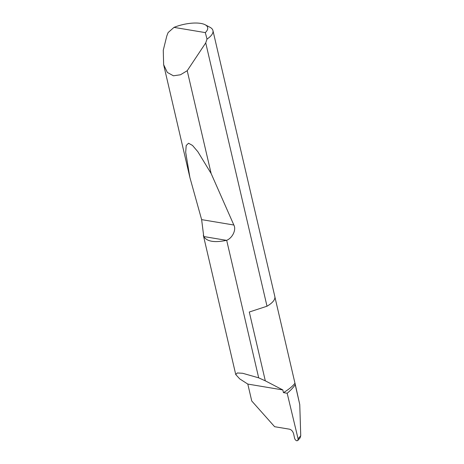 <?xml version="1.0" encoding="UTF-8"?>
<svg xmlns="http://www.w3.org/2000/svg" width="464" height="464" viewBox="0 0 464 464"><rect width="100%" height="100%" fill="white"/><g stroke="black" fill="none" stroke-linecap="round" stroke-linejoin="round"><path stroke-width="0.7" d="M274.908 297.024L294.971 383.229A51.678 18.688 166.9 0 1 283.446 392.625L282.814 389.928L265.309 380.834L258.686 377.847L242.637 373.271L237.278 372.969L235.747 374.552L239.743 378.902L247.805 384.076L282.814 389.928M247.805 384.076L251.743 400.983L274.624 426.706L289.536 429.194C291.479 429.768 292.836 431.294 293.608 433.77L294.576 438.173C294.994 439.582 295.754 440.458 296.861 440.8L297.836 440.498L298.085 438.822L300.736 435.742L300.109 437.854L297.836 440.498M205.123 24.743L209.925 27.248A27.875 10.08 166.9 0 1 212.941 30.56A27.875 10.08 166.9 0 1 207.014 39.086L205.732 42.897L187.212 70.714L180.473 74.774L173.414 75.794L167.342 72.442L163.635 64.664L163.264 50.274L166.802 35.977L168.107 32.584L174.012 27.376L205.303 32.608A23.415 8.468 -13.1 0 0 205.123 24.743A23.415 8.468 -13.1 0 0 174.012 27.376M226.681 240.317L226.536 240.352C214.49 242.829 206.898 241.564 203.754 236.541L201.631 219.634L189.909 177.573L185.687 152.279L186.209 145.493L188.541 143.231L192.525 145.452L197.867 151.734L211.137 173.53L233.844 225.017C236.472 229.587 232.551 237.968 226.681 240.317L258.686 377.847M187.212 70.714L211.137 173.53M205.732 42.897L267.009 306.217A27.875 10.08 -13.1 0 0 267.212 306.095A27.875 10.08 -13.1 0 0 274.827 296.513L212.941 30.56M294.971 383.229A27.875 10.08 166.9 0 1 295.121 383.722A27.875 10.08 166.9 0 1 295.214 384.685A78.81 28.501 166.9 0 1 287.175 393.252L298.085 438.822M295.121 383.722L299.761 404.567L295.214 384.685M299.761 404.567L300.736 435.742M287.175 393.252L283.446 392.625M207.014 39.086L205.303 32.608M267.009 306.217L249.296 312.017L265.309 380.834M226.536 240.352L203.754 236.541M233.844 225.017L201.631 219.634M163.635 64.664L189.909 177.573M203.348 235.318L235.747 374.552"/></g></svg>
